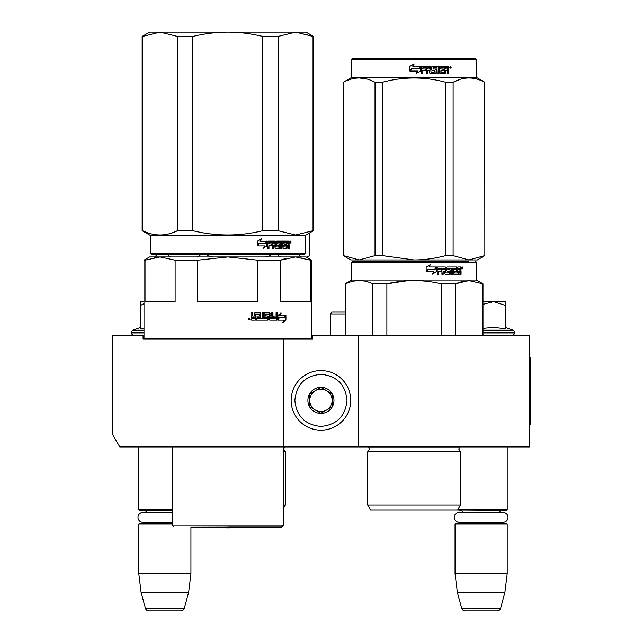 <?xml version="1.0" encoding="UTF-8"?>
<svg xmlns="http://www.w3.org/2000/svg" width="643" height="643" viewBox="0 0 643 643"><rect width="100%" height="100%" fill="white"/><g stroke="black" fill="none" stroke-linecap="round" stroke-linejoin="round"><path stroke-width="0.96" d="M477.347 446.941L485.666 446.941M161.28 446.941L168.185 446.941M358.191 335.188L312.562 335.188L312.562 338.917L143.067 338.917L143.067 335.188L112.332 335.188L112.332 434.041L119.783 446.941L529.551 446.941L529.551 335.188L358.191 335.188L358.191 446.941M283.692 338.917L283.692 446.941M143.067 335.188L144 335.188M311.63 335.188L312.562 335.188M320.937 370.577A29.803 29.803 0 0 0 291.142 400.38A29.803 29.803 0 0 0 320.937 430.183A29.803 29.803 0 0 0 350.74 400.38A29.803 29.803 0 0 0 320.937 370.577M320.937 374.306C305.103 375.85 296.415 384.538 294.864 400.38C296.407 416.214 305.103 424.91 320.937 426.454C336.779 424.91 345.468 416.222 347.019 400.38C345.476 384.546 336.779 375.85 320.937 374.306M320.937 387.343A13.037 13.037 0 0 0 307.901 400.38A13.037 13.037 0 0 0 320.937 413.417A13.037 13.037 0 0 0 333.982 400.38A13.037 13.037 0 0 0 320.937 387.343M320.937 387.472L309.765 393.926L309.765 406.834L320.937 413.28L332.118 406.834L332.118 393.926L320.937 387.472M315.351 410.057A11.172 11.172 0 0 0 332.118 400.38A11.172 11.172 0 0 0 315.351 390.703A11.172 11.172 0 0 0 320.937 411.552A11.172 11.172 0 0 0 326.531 410.057M315.351 390.703A11.172 11.172 0 0 1 332.118 400.38M138.784 446.941L138.784 509.529L172.123 509.529M172.123 510.269L139.531 510.269L138.784 509.529M147.102 512.471A4.469 4.469 122.2 0 0 143.252 510.269M143.252 523.306A4.469 4.469 47.8 0 0 146.17 522.229L142.859 522.229A4.879 4.879 0 0 1 137.98 517.35A4.879 4.879 0 0 1 142.859 512.471L172.123 512.471M172.123 524.053L138.784 524.053L139.531 523.306L172.123 523.306M138.784 524.053L138.784 573.596L190.931 573.596L188.648 592.227L184.396 608.085L145.318 608.085L141.066 592.227L188.648 592.227M190.931 527.035L190.931 573.596M138.784 573.596L141.066 592.227M180.796 610.85L148.919 610.85L180.796 610.85A3.721 3.721 -34.1 0 0 184.396 608.085M148.919 610.85A3.721 3.721 34.1 0 1 145.318 608.085M457.864 509.529L507.198 509.529L507.198 446.941M455.421 509.899L506.451 510.269L507.198 509.529M498.88 512.471A4.469 4.469 -122.1 0 1 502.73 510.269M463.362 512.471A4.469 4.469 122.2 0 0 459.52 510.269M502.73 523.306A4.469 4.469 -47.8 0 1 499.812 522.229M459.52 523.306A4.469 4.469 47.8 0 0 462.43 522.229M507.198 524.053L455.043 524.053L455.791 523.306L506.451 523.306L507.198 524.053L507.198 573.596L504.908 592.227L500.664 608.085L461.586 608.085L457.334 592.227L504.908 592.227M455.043 524.053L455.043 573.596L507.198 573.596M455.043 573.596L457.334 592.227M497.063 610.85L465.178 610.85L497.063 610.85A3.721 3.721 -34.1 0 0 500.664 608.085M465.178 610.85A3.721 3.721 34.1 0 1 461.586 608.085M133.752 335.188A2.234 2.234 40.2 0 1 131.518 332.953L131.518 332.286A2.234 2.234 129.2 0 1 132.988 330.18L144 330.18M140.64 327.4L132.988 330.18M141.211 328.645L144 328.131M144 301.663L140.64 301.663L140.64 328.766M144 303.665L140.64 305.409M505.334 327.4L512.993 330.18L482.981 330.18M512.23 335.188A2.234 2.234 -40.2 0 0 514.464 332.953L482.981 332.953M512.993 330.18A2.234 2.234 -129.2 0 1 514.464 332.286L514.464 332.953M482.981 328.388L493.591 327.4L505.334 328.758L505.334 305.409L493.486 301.663L482.981 304.372M482.981 301.663L492.972 301.663M505.334 305.409L505.334 301.663L493.486 301.663M459.126 512.471L503.115 512.471A4.879 4.879 0 0 1 508.002 517.35A4.879 4.879 0 0 1 503.115 522.229L459.126 522.229A4.879 4.879 0 0 1 454.247 517.35A4.879 4.879 0 0 1 459.126 512.471M142.859 522.229L172.123 522.229M252.595 318.799L254.282 318.799L254.282 317.425L252.16 317.425L252.595 318.799L252.16 317.425M286.223 258.229L280.517 260.19L295.563 256.959L227.815 256.959L257.907 260.19L257.907 301.663L197.722 301.663L197.722 260.19L227.815 256.959L293.787 256.959M290.379 256.959L261.54 256.959M257.321 256.959L252.988 256.959M244.027 256.959L239.437 256.959M227.815 256.959L160.067 256.959L175.113 260.19L175.113 301.663L145.021 301.663L145.021 260.19L160.067 256.959L149.586 256.959L144 260.19L144 338.917M145.021 260.19L144 260.19M257.907 260.19L280.517 260.19L280.517 301.663L310.609 301.663L310.609 260.19L311.63 260.19L311.63 338.917M311.63 260.19L306.044 256.959L295.563 256.959L310.609 260.19M197.722 260.19L175.113 260.19M227.815 527.035L281.642 527.035L227.815 527.035M278.62 317.642L279.078 317.642L277.905 319.209M280.131 315.375L281.176 313.069L277.905 315.448L277.905 320.174L279.078 317.642L284.728 317.642L285.709 315.375L279.665 315.375L280.702 313.069M284.222 317.642L285.195 315.375M278.146 320.174L283.844 320.174L282.807 322.521L285.934 320.142L285.934 315.375L284.841 317.907L279.199 317.907L278.146 320.174M283.057 321.966L285.412 320.142L285.412 316.573M285.412 316.051L284.335 317.907M277.696 320.174L278.958 317.907M255.327 314.218L259.459 314.443L259.459 316.043L257.071 316.043L257.071 317.425L259.459 317.425L259.459 318.574L256.436 318.799L256.436 320.174L267.85 320.174L268.356 319.603L267.496 316.043M268.356 319.603L267.994 316.621M276.771 312.836L276.771 319.603L277.205 319.603L276.739 320.174L269.722 320.174L269.216 319.603L269.023 314.218L265.27 314.218L265.406 315.817L267.85 316.043L268.356 316.621M277.205 319.603L277.205 312.836L276.08 312.836L276.08 316.043L273.42 316.043L273.42 317.425L276.08 317.425L275.903 318.799L272.552 318.799L272.552 312.836M272.954 318.799L272.954 312.836L271.788 312.836L271.788 316.043L269.843 316.043L269.843 313.414L270.221 316.043M263.027 312.836L263.027 318.799L267.11 318.574L266.917 317.425L264.651 317.425L264.136 316.846L264.136 313.414L264.651 312.836L269.722 312.836L270.221 313.414M263.341 318.799L263.341 312.836L262.079 312.836L262.079 318.799L260.519 318.799L260.519 313.414L259.989 312.836M260.809 318.799L260.519 313.414M252.16 312.836L252.16 315.464L252.723 316.043L254.282 316.043L254.282 313.414L254.845 312.836L260.278 312.836L260.809 313.414M252.377 315.464L252.377 312.836L251.019 312.836L251.019 315.817L251.863 316.678L251.019 317.529L251.019 319.603L251.59 320.174L255.359 320.174L255.359 314.443M250.095 319.249L248.23 319.249L250.095 319.249M255.118 320.174L255.118 314.443M270.221 317.425L270.414 318.799L271.595 318.799L271.788 317.425L269.843 317.425L270.036 318.799L271.201 318.799M267.994 319.603L267.496 320.174M265.27 314.218L265.069 315.817L265.607 316.043M276.771 319.603L276.305 320.174M269.345 312.836L269.843 313.414M252.16 315.464L252.723 316.043M249.347 319.169L249.54 319.917L248.712 319.804L248.712 318.615L249.09 319.169L249.347 318.615M313.037 230.7L313.495 230.7L313.495 36.45L295.563 32.15L313.037 36.45L313.037 230.7L295.563 235.008L278.089 230.7L262.754 230.7C239.461 236.391 216.169 236.391 192.868 230.7L177.54 230.7C165.894 236.391 154.24 236.391 142.593 230.7L142.135 230.7L142.135 36.45L142.593 36.45L142.593 230.7M313.495 36.45L306.044 32.15L227.815 32.15C239.1 32.158 250.746 33.597 262.754 36.45L278.089 36.45L295.563 32.15L278.089 36.45L278.089 230.7M192.868 36.45L177.54 36.45L160.067 32.15L227.815 32.15C216.53 32.158 204.876 33.597 192.868 36.45L192.868 230.7M262.754 36.45L262.754 230.7M177.54 36.45L177.54 230.7L171.279 233.184M142.135 36.45L149.586 32.15L160.067 32.15L142.593 36.45M305.112 253.422L150.518 253.422L151.258 254.17L304.364 254.17L305.112 253.422L305.112 235.539L313.495 230.7M150.518 253.422L150.518 235.539L305.112 235.539M267.046 245.859L267.046 241.133L265.76 243.665L259.065 243.665L257.811 245.939L264.57 245.939L263.365 248.238L267.046 245.859L263.027 248.238M266.781 241.133L265.623 243.4L258.92 243.4L257.521 245.939L257.521 241.165L261.436 238.786L260.166 241.133L266.668 241.358M266.668 241.881L266.668 245.859M266.668 241.133L265.39 243.665M289.422 245.489L289.422 248.471L288.562 248.471L288.193 245.264L287.308 245.264L286.931 248.471L283.041 248.471L282.631 242.507L281.65 242.507L281.65 248.471L280.645 248.471L280.645 242.507L277.672 242.507L277.672 243.89L279.576 243.89L280.002 244.461L279.576 248.471L275.18 248.471L274.722 245.264L273.251 245.264L273.251 248.471L272.126 248.471L272.126 242.507L269.168 242.507L268.975 243.89L271.667 243.89L271.667 245.264L268.975 245.264L268.975 248.471L267.785 248.471L267.785 241.704L268.284 241.133L275.18 241.133L275.63 241.704L275.63 246.864L278.781 247.089L278.781 245.264L276.852 245.264L276.402 244.686L276.852 241.133L285.838 241.133L285.838 242.507L283.651 242.732L283.651 243.89L285.388 243.89L285.388 245.264L283.651 245.264L283.651 246.864L286.432 247.089L286.577 241.133L289.061 241.133L289.422 243.777L288.892 244.629L289.422 245.489L288.828 245.489L288.828 248.471L287.976 248.471M287.308 247.893L286.36 248.471M277.189 242.507L277.672 242.507L277.02 242.732L277.02 243.665L277.672 243.89L277.189 243.89M272.817 245.264L273.251 245.264L272.817 245.264L272.817 248.471M268.766 242.507L268.581 243.89M275.807 247.089L275.349 247.089L275.807 247.089M283.266 242.507L283.804 242.507L283.113 242.732L283.113 243.89L283.651 243.89L283.113 243.89M283.804 247.089L283.266 247.089L283.804 247.089M287.308 243.89L288.562 243.89L288.562 242.732L287.308 242.507L287.308 243.89L286.738 243.89L286.738 242.507L287.308 242.507L286.738 242.507M273.251 243.89L274.722 243.89L274.545 242.507L273.436 242.507L272.817 243.89L272.994 242.507L274.095 242.507M283.651 245.264L283.113 245.264L283.266 247.089M284.833 243.89L284.833 245.264M285.275 241.133L285.275 242.507M274.722 241.133L275.349 247.089M268.975 245.264L268.581 248.471M271.242 243.89L271.242 245.264M279.078 243.89L279.504 244.461L279.078 248.471M282.1 242.507L281.128 242.507L281.128 248.471L280.139 248.471M287.614 245.264L286.738 245.264L286.738 247.893M288.474 241.133L288.828 243.777L288.297 244.629L288.828 245.489M288.892 244.629L288.297 244.629M289.422 243.777L288.828 243.777M289.993 242.065L290.564 241.133L291.118 242.065L290.564 242.99L289.993 242.065M289.422 242.347L289.422 241.776M290.419 241.559L290.419 242.564M261.106 238.786L259.852 241.133M258.92 243.4L257.232 245.939M266.403 241.133L265.262 243.4M290.154 242.708L290.162 241.398M264.562 527.212L227.815 527.855L191.059 527.212L264.667 527.035M283.507 505.052L285.363 505.052L283.507 508.283M283.507 451.788L285.363 451.788L285.363 505.052M171.102 256.959L168.337 255.641M197.208 256.959L199.949 255.641M212.897 256.959L207.376 255.641M306.759 257.377L309.765 255.641L309.637 232.927M306.406 257.176L309.637 255.641M265.109 256.959L270.599 255.641M280.782 256.959L278.025 255.641M436.316 509.899L439.997 509.899M360.675 261.436L467.461 261.436L352.42 261.436L351.673 262.175L476.463 262.175L476.463 280.059L482.981 283.82L482.981 335.188M467.461 261.436L468.86 261.436M462.462 261.436L365.682 261.436M351.673 262.175L351.673 280.059L476.463 280.059M436.412 271.748L432.45 274.127L433.744 271.828L426.47 271.828L427.82 269.554L435.022 269.554L436.412 267.022L436.412 271.748L436.147 267.504M432.225 274.127L436.147 271.748M430.167 264.675L429.002 267.022L430.36 264.675L426.164 267.054L426.164 271.828L427.667 269.288L426.02 271.828M427.667 269.288L434.877 269.288L436.131 267.022L429.002 267.022M434.628 269.288L435.866 267.022M454.617 272.761L454.617 271.153L454.127 271.153L454.127 272.761L454.786 272.978L454.304 272.978L457.712 272.978L457.872 267.022L460.661 267.022L461.063 269.666L459.906 270.518L460.501 271.378L460.501 274.36L459.544 274.36M461.063 269.666L459.906 270.518M460.46 270.518L461.063 271.378L460.501 271.378M458.692 271.153L458.162 271.153L458.162 273.781L458.692 273.781L458.692 271.153L459.681 271.153L460.091 274.36L461.063 274.36L461.063 271.378M447.809 268.621L447.809 269.554L448.002 268.396L447.592 268.396L451.29 268.396L451.29 274.36L452.391 274.36L452.391 268.396L453.484 268.396L453.484 273.781L453.934 274.36L458.274 274.36L458.692 273.781M452.391 268.396L451.933 268.396L451.933 274.36M447.809 269.554L450.108 269.779L450.574 270.357L450.14 270.357L449.674 274.36M450.574 270.357L450.574 273.781L450.14 273.781M438.711 268.396L441.934 268.396L441.934 274.36L443.164 274.36L443.164 271.153L444.763 271.153L444.763 273.781L445.269 274.36L450.108 274.36L450.574 273.781M443.164 271.153L442.818 274.36M438.51 268.621L438.213 269.779L441.436 269.779L441.436 271.153L438.213 271.153L438.213 274.36M445.768 267.601L445.768 272.761L445.768 267.601L445.269 267.022L437.762 267.022L437.224 267.601L437.224 274.36L438.51 274.36L438.51 271.153M445.961 272.978L449.417 272.761L449.232 271.153L447.102 271.153L446.612 270.574L446.612 267.601L447.102 267.022L457.044 267.022L457.044 268.396L454.304 268.396L454.786 268.396L454.617 269.779L454.127 269.779L456.546 269.779L456.546 271.153L454.617 271.153M456.538 268.396L456.538 267.022M443.365 268.396L444.57 268.396L444.763 269.779L443.164 269.779L443.164 268.621M458.162 268.396L458.692 268.396L458.162 268.396L458.162 269.779L458.692 269.779L458.692 268.396L460.091 268.621L460.091 269.779L458.162 269.779M442.818 269.779L442.818 268.621M456.04 271.153L456.04 269.779M454.127 269.779L454.304 268.396M444.892 267.022L445.39 267.601M441.106 271.153L441.106 269.779M438.213 269.779L438.213 268.621M449.674 269.779L450.14 270.357M458.162 273.781L457.744 274.36M460.501 269.666L460.099 267.022M461.063 267.601L460.501 267.601M462.968 267.954L461.706 267.954L462.341 267.022L462.598 267.954M386.885 335.188L386.885 283.82L372.683 283.764M372.819 335.188L372.819 283.82C363.761 279.552 354.695 279.552 345.637 283.82L345.154 283.82L345.154 335.188M455.324 335.188L455.324 283.82L441.251 283.82L441.251 335.188M406.874 280.83L386.885 283.82C405.01 279.552 423.134 279.552 441.251 283.82M345.637 335.188L345.637 283.82M455.324 283.82L468.916 280.597L482.981 283.82M463.145 281.2L455.413 283.78M482.507 335.188L482.507 283.82M367.692 451.788L367.692 505.052L460.444 505.052L460.444 451.788L367.692 451.788L369.371 449.103L368.439 446.941M460.444 505.052L457.655 509.899L370.489 509.899L367.692 505.052M391.788 509.899L388.179 509.899M461.883 268.605L461.891 267.287M462.084 268.605L462.204 268.027L462.63 268.605L462.63 267.392L462.084 267.287M484.846 255.641L477.395 259.941L414.068 259.941L382.464 255.641L375.03 255.641L375.03 82.248L382.464 82.248C403.531 76.573 424.605 76.573 445.679 82.248L453.106 82.248C463.643 76.573 474.18 76.573 484.718 82.248L484.846 255.641L484.718 82.248M475.724 58.786L352.42 58.786L351.673 59.534L476.463 59.534L475.724 58.786M484.718 255.641L468.916 259.941L453.106 255.641L445.679 255.641C434.74 258.494 424.203 259.933 414.068 259.941L350.74 259.941L343.29 255.641L343.418 82.248C353.963 76.573 364.493 76.573 375.03 82.248M375.03 255.641L359.228 259.941L343.418 255.641M366.88 79.001L359.228 77.948M343.29 255.641L343.418 82.248M468.916 259.941L442.657 259.941M359.228 259.941L385.478 259.941M453.106 255.641L453.106 82.248M459.906 79.402L453.259 82.175M484.846 82.248L476.463 77.409L351.673 77.409L343.29 82.248M445.679 255.641L445.679 82.248M382.464 255.641L382.464 82.248M420.498 66.366L420.498 70.963L416.359 73.342M411.633 68.769L410.266 71.043M420.57 70.963L420.57 66.237L419.099 68.769L411.6 68.769L410.226 71.043L417.749 71.043L416.383 73.342L420.498 70.963M448.083 69.733L448.838 70.593L448.838 73.575L447.624 73.575L447.624 70.947L447.11 70.368L445.88 70.368L445.88 72.997L445.366 73.575L440.15 73.575L439.619 72.997L439.619 67.611L438.341 67.611L438.341 73.575L437.055 73.575L437.055 67.611L433.294 67.611L433.294 68.994L435.689 68.994L436.235 69.573L436.235 72.997L435.689 73.575L430.215 73.575L429.661 72.997L429.661 70.368L427.884 70.368L427.884 73.575L426.534 73.575L426.534 67.611L423.038 67.611L422.813 68.994L425.987 68.994L425.987 70.368L422.813 70.368L422.813 73.575L421.438 73.575L421.438 66.816L422.017 66.237L430.215 66.237L430.778 66.816L430.995 72.193L434.901 71.976L434.692 70.368L432.281 70.368L431.726 69.79L431.726 66.816L432.281 66.237L443.879 66.237L443.879 67.611L440.961 67.837L440.961 68.994L443.268 68.994L443.268 70.368L440.961 70.368L441.162 72.193L444.683 72.193L444.884 66.237L448.332 66.237L448.838 68.881L447.673 69.733L448.42 70.593L448.42 73.575M447.922 66.237L448.42 68.881L447.673 69.733M448.838 70.593L448.42 70.593M445.503 70.368L445.503 72.997L444.996 73.575M438.341 67.611L438.052 73.575M433.06 67.611L433.06 68.994M436.235 69.573L435.97 72.997L435.432 73.575M427.724 70.368L427.724 73.575M422.933 67.611L422.708 68.994M425.843 68.994L425.843 70.368M430.995 72.193L430.577 66.816L430.022 66.237M440.841 67.611L440.64 68.994M440.961 70.368L440.841 72.193M427.933 67.611L427.884 68.994L429.661 68.994L429.444 67.611L427.933 67.611L427.724 68.994M445.503 67.611L445.88 68.994L447.624 68.994L447.424 67.611L445.503 67.611L445.503 68.994M442.923 68.994L442.923 70.368M443.517 66.237L443.517 67.611M422.813 70.368L422.708 73.575M435.432 68.994L435.97 69.573M448.838 66.816L448.42 66.816M451.265 67.169L450.462 68.094L449.65 67.169L450.823 67.218M409.904 66.269L414.221 63.89L412.814 66.237L420.273 66.237L418.947 68.504L411.44 68.504L409.904 71.043L409.904 66.269L409.953 70.955M420.2 66.237L418.882 68.504M409.953 66.269L414.068 64.139M450.293 67.82L450.132 66.502L450.839 66.607L450.839 67.82L450.293 67.242L450.606 67.82L450.172 67.82M345.154 312.096L332.118 312.096L330.253 313.953L330.253 335.188M345.154 313.953L330.253 313.953M529.551 357.54L530.668 357.54L530.668 424.597L529.551 424.597M144 332.953L131.518 332.953M144 332.286L131.518 332.286M514.464 332.286L482.981 332.286M283.507 446.941L283.507 525.17L172.123 525.17L173.988 527.035M291.118 242.065L290.507 242.065M283.507 446.998L284.56 446.998L283.692 449.103L285.363 451.788M368.495 446.998L459.641 446.998L458.772 449.103L460.444 451.788M448.838 68.881L448.42 68.881M298.465 253.985C300.217 256.774 301.213 257.771 301.446 256.959M157.157 253.985C155.405 256.774 154.416 257.771 154.183 256.959M283.507 525.17L281.642 527.035M172.123 446.941L172.123 525.17M150.518 235.539L142.135 230.7M170.499 256.959L168.209 255.641M309.765 255.641L309.765 232.854M475.724 261.436L476.463 262.175M351.673 280.059L345.154 283.82M448.83 70.593L448.83 73.575M351.673 77.409L351.673 59.534M476.463 77.409L476.463 59.534"/></g></svg>
